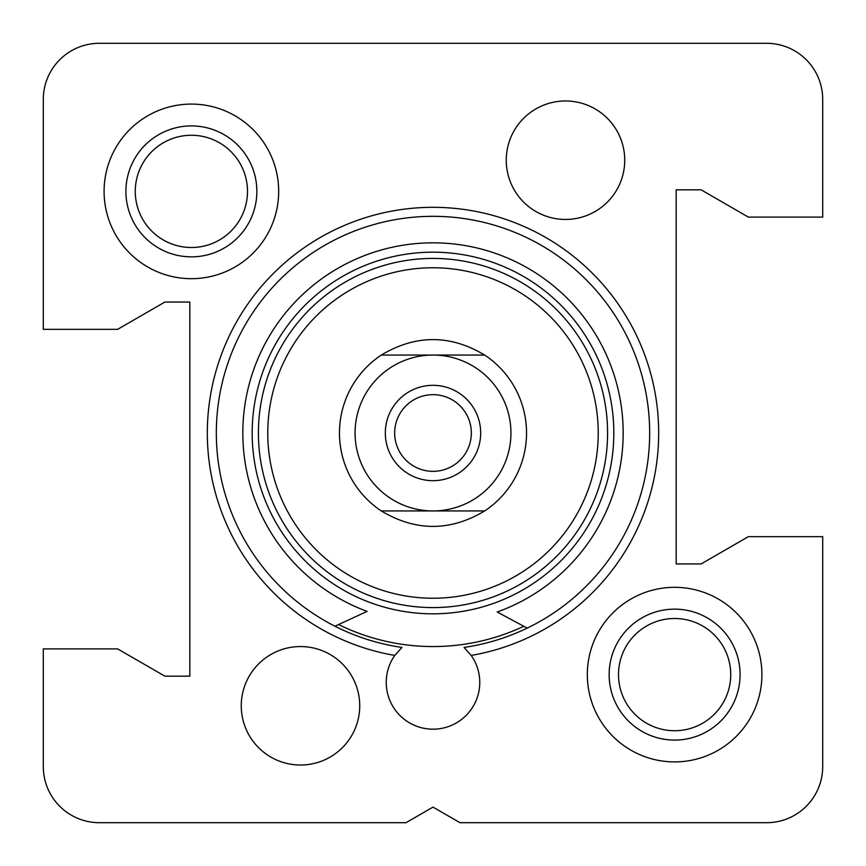 <?xml version="1.0" encoding="UTF-8"?>
<svg xmlns="http://www.w3.org/2000/svg" width="866" height="866" viewBox="0 0 866 866"><rect width="100%" height="100%" fill="white"/><g stroke="black" fill="none" stroke-linecap="round" stroke-linejoin="round"><path stroke-width="1.3" d="M99.417 43.3L766.583 43.3A56.117 56.117 0 0 1 822.7 99.417L822.7 217.106L748.365 217.106L701.114 189.827L676.173 189.827L676.173 563.939L701.114 563.939L748.365 536.66L822.7 536.66L822.7 766.583A56.117 56.117 0 0 1 766.583 822.7L459.998 822.7L433 807.112L406.002 822.7L99.417 822.7A56.117 56.117 0 0 1 43.3 766.583L43.3 648.894L117.635 648.894L164.886 676.173L189.827 676.173L189.827 302.061L164.886 302.061L117.635 329.34L43.3 329.34L43.3 99.417A56.117 56.117 0 0 1 99.417 43.3M464.046 647.432L471.191 655.421A46.764 46.764 0 0 1 401.856 717.297A46.764 46.764 0 0 1 394.809 655.421L401.954 647.432A216.673 216.673 0 0 1 250.761 315.798A216.673 216.673 0 0 1 615.239 315.798A216.673 216.673 0 0 1 464.046 647.432M471.191 655.421A225.669 225.669 0 0 0 621.734 309.27A225.669 225.669 0 0 0 244.266 309.27A225.669 225.669 0 0 0 394.809 655.421M278.679 191.386A87.293 87.293 0 0 1 147.74 266.988A87.293 87.293 0 0 1 147.74 115.784A87.293 87.293 0 0 1 278.679 191.386M761.907 674.614A87.293 87.293 0 0 1 630.968 750.216A87.293 87.293 0 0 1 630.968 599.012A87.293 87.293 0 0 1 761.907 674.614M359.736 705.79A59.234 59.234 0 0 1 270.885 757.09A59.234 59.234 0 0 1 270.885 654.49A59.234 59.234 0 0 1 359.736 705.79M624.732 160.21A59.234 59.234 0 0 1 535.881 211.51A59.234 59.234 0 0 1 535.881 108.91A59.234 59.234 0 0 1 624.732 160.21M740.084 674.614A65.47 65.47 0 0 0 641.879 617.913A65.47 65.47 0 0 0 641.879 731.315A65.47 65.47 0 0 0 740.084 674.614M730.731 674.614A56.117 56.117 0 0 1 674.614 730.731A56.117 56.117 0 0 1 618.497 674.614A56.117 56.117 0 0 1 674.614 618.497A56.117 56.117 0 0 1 730.731 674.614M256.856 191.386A65.47 65.47 0 0 0 158.651 134.685A65.47 65.47 0 0 0 158.651 248.087A65.47 65.47 0 0 0 256.856 191.386M247.503 191.386A56.117 56.117 0 0 1 191.386 247.503A56.117 56.117 0 0 1 135.269 191.386A56.117 56.117 0 0 1 191.386 135.269A56.117 56.117 0 0 1 247.503 191.386M484.7 510.94C450.233 531.551 415.767 531.551 381.3 510.94L484.7 510.94A93.528 93.528 0 0 0 484.7 355.06L381.3 355.06C415.767 334.449 450.233 334.449 484.7 355.06M339.472 433A93.528 93.528 0 0 0 381.3 510.94A93.528 93.528 0 0 1 381.3 355.06A93.528 93.528 0 0 0 339.472 433M433 510.94A77.94 77.94 0 0 1 355.06 433A77.94 77.94 0 0 1 433 355.06A77.94 77.94 0 0 1 510.94 433A77.94 77.94 0 0 1 433 510.94M433 385.316A47.684 47.684 0 0 0 391.703 456.837A47.684 47.684 0 0 0 474.297 456.837A47.684 47.684 0 0 0 433 385.316M433 394.669A38.331 38.331 0 0 1 466.2 452.16A38.331 38.331 0 0 1 399.8 452.16A38.331 38.331 0 0 1 433 394.669M527.221 628.11L497.192 612.013A190.174 190.174 0 0 0 586.076 320.16A190.174 190.174 0 0 0 280.995 318.71A190.174 190.174 0 0 0 367.108 611.396L334.936 626.215M523.811 626.28A213.556 213.556 0 0 1 338.563 624.538M433 598.233A165.233 165.233 0 0 1 289.904 350.384A165.233 165.233 0 0 1 576.096 350.384A165.233 165.233 0 0 1 433 598.233M433 607.586A174.586 174.586 0 0 1 281.807 345.707A174.586 174.586 0 0 1 584.193 345.707A174.586 174.586 0 0 1 433 607.586M433 613.821A180.821 180.821 0 0 1 276.406 342.59A180.821 180.821 0 0 1 589.594 342.59A180.821 180.821 0 0 1 433 613.821"/></g></svg>
